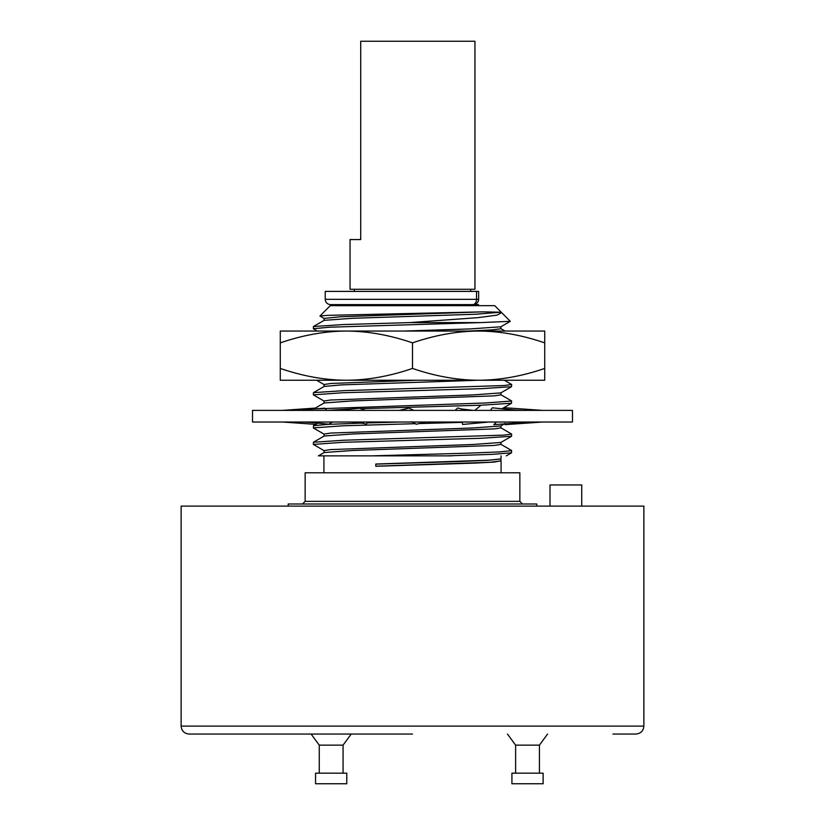 <?xml version="1.0" encoding="UTF-8"?>
<svg xmlns="http://www.w3.org/2000/svg" width="825" height="825" viewBox="0 0 825 825"><rect width="100%" height="100%" fill="white"/><g stroke="black" fill="none" stroke-linecap="round" stroke-linejoin="round"><path stroke-width="1.24" d="M527.526 773.169L511.923 773.169L511.923 783.75L543.128 783.75L543.128 773.169L527.526 773.169M331.165 773.169L315.562 773.169L315.562 783.75L346.768 783.75L346.768 773.169L331.165 773.169M643.871 726.113L181.129 726.113L181.129 506.107L643.871 506.107L643.871 726.113C643.448 730.888 640.798 733.528 635.941 734.044L612.934 734.044M412.5 734.044L189.059 734.044C184.202 733.528 181.552 730.888 181.129 726.113M288.224 506.107L288.224 503.993L536.776 503.993L536.776 506.107M305.147 501.353L305.147 472.787L519.853 472.787L519.853 501.353L305.147 501.353L302.497 503.993M500.806 460.804L494.34 462.062L475.138 463.093L375.798 466.28L375.798 464.042L375.798 466.28M501.084 455.864L500.971 458.917L488.575 460.195L375.798 464.042M452.069 455.864L318.429 455.864L324.194 452.533L352.45 450.502L494.412 445.428L500.919 444.407L500.919 442.344M447.14 455.864L492.638 454.327L511.552 452.791L511.552 450.481L500.806 444.273M371.24 455.864L466.073 453.234L499.517 451.925L511.655 450.605M399.877 422.018L367.115 422.936L368.167 422.018M362.402 423.081L327.618 424.39L313.448 425.7L313.448 428.01L324.194 434.218M500.806 427.752L511.655 434.084L504.116 435.115L344.015 440.22L313.448 442.221L313.345 444.407L342.385 442.344L480.985 438.271L511.552 436.27L511.655 434.084M500.919 425.824L500.919 427.886L494.402 428.897L352.43 433.981L324.194 436.012L313.448 442.221M500.919 458.875L500.919 460.938L490.122 462.248L375.86 466.187M306.488 422.018L328.824 424.215L332.485 422.018M466.073 410.386L457.772 407.963L455.08 410.386M327.546 410.386L351.264 408.973M365.351 410.386L359.535 408.21L336.022 410.386M501.961 408.767L511.552 403.219L480.985 405.219L360.339 408.684M504.333 423.916L500.806 425.958L472.56 427.989L330.588 433.063L324.081 434.084L324.081 436.147M511.552 436.27L500.806 442.478L472.56 444.51L330.598 449.594L324.081 450.605L324.081 452.667M500.868 458.958L488.431 460.288L458.432 461.567L375.86 464.124M324.194 450.739L313.345 444.407M411.417 421.719L415.408 423.679L343.417 425.782L313.345 427.886M415.408 423.679L416.14 424.267L425.721 422.018M419.09 423.576L462.299 422.369L462.66 424.452L488.978 422.018M496.495 422.018L493.824 424.638L531.733 422.018M413.903 410.386L408.952 408.117L399.279 410.386M542.551 422.018L505.024 424.658L504.993 423.349M505.044 423.431L505.024 424.658M461.68 422.018L462.299 422.369M358.927 422.018L366.382 424.194L367.115 422.936M511.552 403.219L511.552 400.909L500.806 394.69M314.243 408.932L484.935 403.002L511.655 401.032M326.452 409.994L324.72 408.21L293.267 410.386M412.5 422.018L252.522 422.018L252.522 410.386L572.478 410.386L572.478 422.018L412.5 422.018M504.395 380.243L511.655 384.502L504.116 385.533L344.025 390.637L313.448 392.638L313.345 394.835L342.385 392.762L480.996 388.699L511.552 386.688L511.655 384.502M477.953 380.243L341.571 384.883L324.194 386.43L313.448 392.648M500.919 392.762L500.919 394.824L494.412 395.845L352.43 400.929L324.194 402.961L313.448 409.169M478.603 380.243L280.283 380.243L280.283 368.435C302.868 376.19 324.895 380.129 346.397 380.243C367.744 380.15 389.771 376.221 412.5 368.435C435.074 376.19 457.112 380.129 478.603 380.243L544.717 380.243L544.717 368.435C521.988 376.221 499.95 380.15 478.603 380.243M280.283 342.87L280.283 331.062L544.717 331.062L544.717 342.87C521.988 335.084 499.95 331.145 478.603 331.062C457.112 331.176 435.074 335.115 412.5 342.87C389.771 335.084 367.744 331.145 346.397 331.062C324.895 331.176 302.868 335.115 280.283 342.87L280.283 368.435M412.5 342.87L412.5 368.435M544.717 342.87L544.717 368.435M313.345 328.721L313.448 326.535L343.045 324.565L409.819 322.596L480.738 322.596L329.691 327.195L313.345 328.721L317.274 331.062M324.194 318.532L319.935 316.006L327.546 315.356L482.522 311.86L500.919 312.201L475.829 314.232L352.44 318.295L324.194 320.327L313.448 326.535M500.919 326.659L500.919 328.721L492.35 329.887L468.28 331.062M409.819 322.596L477.871 317.656L496.867 315.16L501.713 312.654L500.208 311.86M480.738 322.596L510.273 321.317L501.713 312.654M482.522 311.86L340.591 316.759L324.081 318.398L324.081 320.461M510.273 321.317L500.806 326.793L470.054 328.927L403.538 331.062M319.935 316.006L330.268 305.673L494.732 305.673L500.919 311.86M416.852 380.243L331.238 383.439L324.081 384.502L324.081 386.564M511.552 386.688L500.806 392.896L472.57 394.938L330.588 400.012L324.081 401.032L324.081 403.095M324.194 401.167L313.345 394.835M518.513 410.386L492.298 407.818L490.463 410.386M346.469 305.673L346.469 304.621M478.531 305.673L478.531 304.621L454.132 304.621M472.653 304.621L330.526 304.621C327.288 304.27 325.524 302.507 325.236 299.331L478.644 299.331C478.314 302.517 476.551 304.281 473.354 304.621L472.653 304.621A5.29 3.877 -90 0 0 476.53 299.331L476.53 291.4L325.236 291.4L325.236 299.331M470.673 291.4L470.673 289.276M354.327 291.4L354.327 289.276M478.644 299.331L478.644 291.4L476.53 291.4M350.048 289.276L474.952 289.276L474.952 41.25L360.721 41.25L360.721 239.57L350.048 239.57L350.048 289.276M282.449 410.386L315.336 408.076M282.449 422.018L315.758 424.359M505.013 408.54L502.631 408.375M542.551 410.386L505.024 407.756L504.993 409.066M549.997 506.107L549.997 484.956L581.728 484.956L581.728 506.107M507.468 734.044L515.625 745.14L539.426 745.14L539.426 773.169M311.108 734.044L319.265 745.14L343.066 745.14L343.066 773.169M480.985 405.219L474.808 410.386M515.625 745.14L515.625 773.169M539.426 745.14L547.573 734.044M319.265 745.14L319.265 773.169M343.066 745.14L351.213 734.044M519.853 501.353L522.503 503.993M323.916 455.864L323.916 472.787M313.448 425.7L317.873 423.142M506.241 455.864L511.552 452.791M363.907 423.472L351.646 422.018M505.086 331.062L500.919 328.659M316.583 380.243L324.194 384.636M514.656 410.004L522.72 410.386M310.344 422.4L302.28 422.018M461.093 408.932L473.354 410.386M501.084 461.031L501.084 472.787"/></g></svg>
